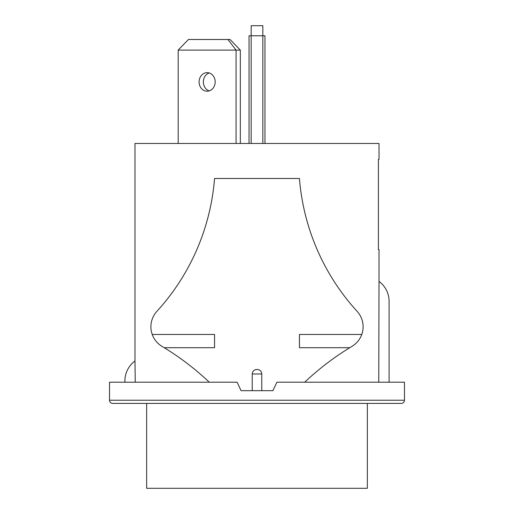 <?xml version="1.0" encoding="UTF-8"?>
<svg xmlns="http://www.w3.org/2000/svg" width="514" height="514" viewBox="0 0 514 514"><rect width="100%" height="100%" fill="white"/><g stroke="black" fill="none" stroke-linecap="round" stroke-linejoin="round"><path stroke-width="0.77" d="M146.657 488.3L367.343 488.3L367.343 403.419L146.657 403.419L146.657 488.3M112.701 403.419L401.299 403.419C403.233 403.233 404.293 402.166 404.479 400.239L109.521 400.239C109.688 402.154 110.754 403.214 112.701 403.419M276.892 382.198L272.915 390.685L276.892 382.198L404.479 382.198L404.479 400.239M272.915 390.685L241.085 390.685L237.108 382.198L109.521 382.198L109.521 400.239M241.085 390.685L237.108 382.198M304.744 382.198A271.784 271.784 0 0 1 349.758 347.715L352 346.365C356.626 343.519 359.884 339.548 361.772 334.453A22.834 22.834 0 0 0 357.134 311.375A223.359 223.359 0 0 1 299.444 178.487L214.556 178.487A223.359 223.359 0 0 1 156.866 311.375A22.834 22.834 0 0 0 152.228 334.453C154.116 339.548 157.374 343.519 162 346.365L164.242 347.715A271.784 271.784 0 0 1 209.256 382.198M361.772 334.453L299.444 334.453L299.444 347.715L349.758 347.715M164.242 347.715L214.556 347.715L214.556 334.453L152.228 334.453M124.902 382.198L124.902 380.932A24.794 24.794 0 0 1 134.983 360.976L135.246 382.198M378.754 382.198L379.017 281.402A24.794 24.794 0 0 1 389.098 301.358L389.098 382.198M134.983 360.976L134.983 143.47L379.017 143.47L379.017 159.385L378.407 159.385L378.407 249.573L379.017 249.573L379.017 281.402M252.226 390.685L252.226 373.974L261.774 373.974C261.51 371.243 260.007 369.739 257.263 369.47L256.737 369.47L257.263 369.47M257 369.476C254.122 369.611 252.535 371.114 252.226 373.974M178.191 143.47L178.191 50.102L240.321 50.102L240.321 143.47M236.074 143.47L236.074 50.102L227.946 39.494L188.439 39.494L178.191 50.102M207.136 91.216A9.284 8.038 90 0 1 199.091 81.932A9.284 8.038 90 0 1 207.136 72.647A9.284 8.038 90 0 1 215.173 81.932A9.284 8.038 90 0 1 207.136 91.216M209.256 72.982A9.284 8.038 -90 0 0 203.338 81.932A9.284 8.038 -90 0 0 209.256 90.888M251.166 143.47L251.166 35.781L249.039 35.781L249.039 143.47M251.166 25.7L251.166 35.781L262.834 35.781L262.834 25.7L251.166 25.7M264.961 143.47L264.961 35.781L262.834 35.781L262.834 143.47M227.946 39.494L230.073 39.494L240.321 50.102M261.774 390.685L261.774 373.974"/></g></svg>
